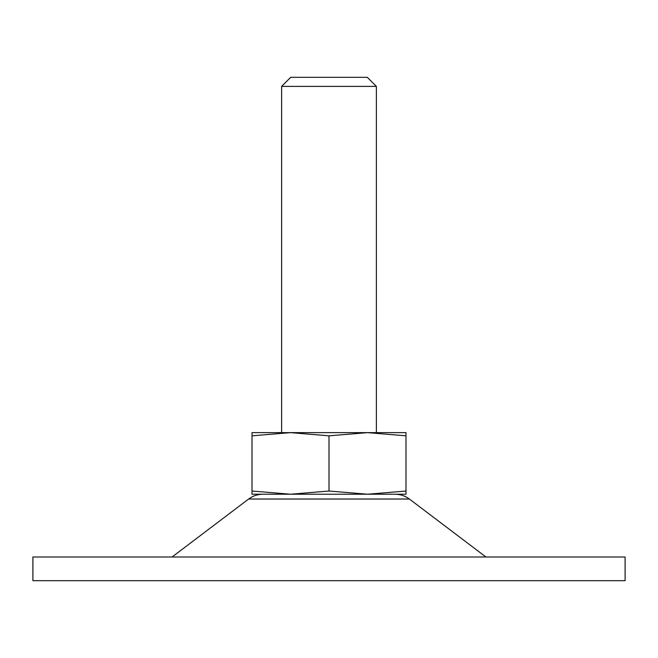 <?xml version="1.0" encoding="UTF-8"?>
<svg xmlns="http://www.w3.org/2000/svg" width="658" height="658" viewBox="0 0 658 658"><rect width="100%" height="100%" fill="white"/><g stroke="black" fill="none" stroke-linecap="round" stroke-linejoin="round"><path stroke-width="0.99" d="M329 435.826L290.507 432.635L252.014 435.826L252.014 491.033L290.507 494.224L329 491.033L329 435.826L367.493 432.635L252.014 432.635L252.014 435.826M329 491.033L367.493 494.224L252.014 494.224L252.014 491.033M405.986 432.635L405.986 435.826L367.493 432.635L405.986 432.635M405.986 491.033L367.493 494.224L405.986 494.224L405.986 435.826M376.376 86.395L281.624 86.395L290.704 77.315L367.296 77.315L376.376 86.395L376.376 432.635L367.485 432.635M625.1 580.685L32.9 580.685L32.9 556.997L625.1 556.997L625.1 580.685M485.933 556.997L409.366 499.027L248.634 499.027L172.067 556.997M281.624 432.635L281.624 86.395M409.366 499.027C405.122 495.869 400.36 494.265 395.071 494.224M248.634 499.027C252.878 495.869 257.64 494.265 262.929 494.224"/></g></svg>
